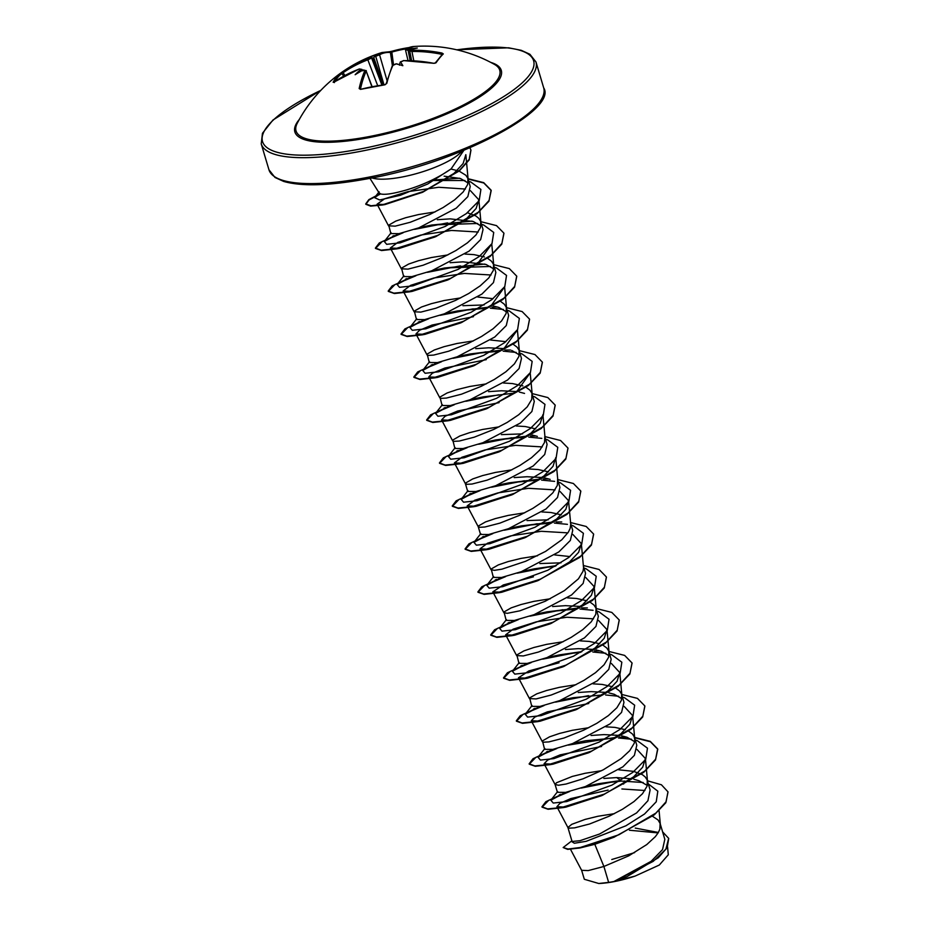 <?xml version="1.0" encoding="UTF-8"?>
<svg xmlns="http://www.w3.org/2000/svg" width="930" height="930" viewBox="0 0 930 930"><rect width="100%" height="100%" fill="white"/><g stroke="black" fill="none" stroke-linecap="round" stroke-linejoin="round"><path stroke-width="1.4" d="M410.397 49.813L410.211 49.953A0.953 0.884 53.4 0 1 410.688 49.79L412.153 50.255A142.883 129.258 42.1 0 1 441.994 53.057L443.308 53.917A143.162 28.598 104.7 0 0 439.75 57.834A143.162 28.598 104.7 0 0 435.996 62.833A0.953 0.825 -145.3 0 0 435.135 63.135L433.81 63.321M413.85 46.5A142.883 49.197 80.8 0 0 406.457 48.779A0.953 0.895 60.6 0 0 406.108 48.883L413.85 46.5A143.348 143.348 0 0 1 494.562 64.461L494.562 64.461A106.287 28.144 163.4 0 1 471.429 100.638A106.287 28.144 163.4 0 1 368.28 136.745A106.287 28.144 163.4 0 1 297.24 123.283L297.24 123.283A143.348 143.348 0 0 1 382.044 52.51A142.883 51.173 -102.2 0 0 378.394 54.08L375.674 55.126L375.708 56.277A142.069 130.374 -130.6 0 0 374.488 56.684L373.267 58.369L372.07 57.718A142.069 53.01 74.1 0 0 371.616 58.032L367.85 59.811L367.745 58.637L370.407 57.393A143.022 53.359 -105.9 0 1 370.779 57.125A105.939 5.65 -155.1 0 0 369.594 57.067A105.939 52.22 116.8 0 1 374.627 55.475A143.022 131.258 49.4 0 1 375.674 55.126M435.996 62.833L433.613 63.287A142.883 127.271 -143.3 0 0 403.655 60.648L400.935 61.694A143.022 46.756 84.4 0 0 400.632 62.24A105.939 45.291 116.3 0 1 402.841 65.716A105.939 12.578 -157 0 0 396.785 63.891A143.022 124.655 -148.8 0 0 395.657 63.961L393.006 65.205A142.883 49.197 80.8 0 0 386.81 83.351L384.695 84.839A143.162 98.929 -169.7 0 0 372.407 86.699A143.162 98.929 -169.7 0 0 360.573 89.385L359.166 88.571A0.953 0.698 12.3 0 1 360.468 89.059L360.538 89.175M359.166 88.571A142.883 51.173 -102.2 0 1 364.944 70.506L363.758 69.948M363.467 70.029A143.022 124.655 -148.8 0 0 362.433 70.366A105.939 47.825 147.2 0 0 355.144 74.714A105.939 84.432 -164.9 0 1 360.375 69.831A143.022 53.359 -105.9 0 1 360.654 69.297L359.247 69.018A142.883 127.271 -143.3 0 0 334.126 82.061L333.126 82.247A143.162 61.822 -128.5 0 1 340.426 73.331L342.507 71.831A142.883 129.258 42.1 0 1 367.745 58.637M369.942 178.328L378.626 192.138A44.756 11.846 -16.6 0 0 380.916 193.998C385.427 194.951 394.122 193.556 407.003 189.801C423.627 184.733 438.321 177.769 451.085 168.923L463.872 150.323M461.908 151.125A50.127 13.276 163.4 0 1 401.655 177.095A50.127 13.276 163.4 0 1 372.023 177.921M608.639 882.396L598.757 883.5L584.319 879.269L581.634 870.317L588.19 870.596L603.896 866.469L608.639 882.396A44.756 11.846 -16.6 0 0 613.707 881.547A44.756 11.846 -16.6 0 0 613.951 881.489L651.14 861.308L662.532 849.613L664.822 839.302L660.102 823.434L658.08 819.981L652.488 816.261M614.381 837.081L594.793 844.301L603.896 866.469L628.785 855.821L646.792 844.556L655.325 836.675L658.138 832.85L659.87 829.211L660.102 823.434M614.381 813.669L597.967 816.261L585.098 819.411L571.729 824.34L567.916 827.514L572.066 841.476L579.983 840.697L599.536 834.024L636.573 812.936L647.931 800.73L650.105 789.93L647.036 779.735L645.269 777.003L642.386 774.667L633.528 771.354L618.729 769.808M567.916 827.514L569.09 828.165L574.577 827.863L589.608 823.98L609.255 816.168L622.461 809.263L633.981 801.579L642.514 793.697L647.048 786.234L647.28 780.456M631.203 778.782L616.741 777.585L603.884 778.457M601.571 770.691L585.156 773.272L572.287 776.434L556.512 782.746L555.094 784.536L557.419 792.313L565.568 792.383L585.389 786.559L622.856 766.855L634.388 755.358L636.794 745.244M555.094 784.536L558.488 785.246L565.986 784.048L583.075 778.794L603.163 769.866L621.17 758.601L629.703 750.719L634.237 743.244L634.818 739.85L634.213 736.758L632.458 734.026L628.599 731.143M618.927 735.386L603.93 734.607L591.062 735.479M588.76 727.713L572.345 730.294L559.465 733.456L549.584 736.816L542.457 740.908L544.596 749.336L552.757 749.406L572.578 743.582L610.045 723.877L621.577 712.38L623.972 702.266L621.403 693.78L619.647 691.037L615.788 688.154M542.283 741.559L543.457 742.21L548.944 741.896L563.987 738.013L583.633 730.201L596.827 723.308L608.36 715.623L616.892 707.742L621.426 700.267L621.659 694.501M606.116 692.408L591.12 691.629L578.251 692.501M575.937 684.724L559.534 687.317L546.654 690.479L536.773 693.838L529.635 697.919L531.786 706.347L539.946 706.428L559.767 700.604L597.234 680.888L608.766 669.402L611.161 659.289L608.592 650.791L606.837 648.059L602.977 645.176M529.472 698.581L536.133 698.918L551.176 695.036L570.822 687.224L584.017 680.33L595.549 672.646L604.082 664.764L608.615 657.289L608.848 651.523M593.305 649.431L578.309 648.652L565.44 649.524M563.127 641.746L546.724 644.339L533.843 647.501L523.962 650.861L516.824 654.941L518.975 663.369L527.124 663.45L546.945 657.626L584.424 637.91L595.956 626.425L598.35 616.311L595.781 607.813L594.014 605.081L590.166 602.198M516.662 655.604L523.323 655.941L538.365 652.058L558 644.246L571.206 637.352L582.738 629.668L591.259 621.786L595.805 614.312L596.037 608.546M580.494 606.453L565.487 605.663L552.629 606.534M550.316 598.769L533.901 601.361L521.033 604.523L511.151 607.883L504.014 611.963L506.164 620.391L514.313 620.473L534.134 614.649L571.601 594.933L583.145 583.424L585.54 573.333L583.447 566.335M503.851 612.626L507.234 613.335L519.8 610.836L545.189 601.268L564.452 590.597L578.448 578.809L582.994 571.334L583.563 567.928L581.343 543.632L578.623 552.304L569.509 561.999L538.551 580.332L501.828 592.224L492.83 591.84L503.258 584.982L533.436 576.821M560.999 562.813L539.819 563.557M537.505 555.791L521.091 558.384L508.222 561.546L498.341 564.905L491.203 568.986L493.353 577.414L501.502 577.495L521.323 571.671L558.779 551.967L570.334 540.458L572.729 530.356L570.636 523.358M491.04 569.648L494.423 570.357L501.921 569.16L525.624 561.278L545.585 551.397L561.825 539.749L568.451 532.007L570.171 528.356L570.718 524.171L568.532 500.654L565.812 509.338L556.675 519.033L525.741 537.354L489.029 549.246L480.02 548.863L487.483 543.236L510.721 535.878L541.248 531.297L567.893 532.867M548.177 519.835L527.008 520.579M478.218 526.671L480.543 534.436L488.703 534.506L508.512 528.693L545.98 508.989L557.512 497.492L559.918 487.378L557.593 479.601L557.361 485.379L552.827 492.842L544.294 500.724L532.774 508.408L519.568 515.313L499.922 523.125L484.879 527.008L479.403 527.31L478.392 526.008L485.53 521.916L495.411 518.568L508.28 515.406L524.694 512.814M542.051 477.509L527.054 476.73L514.197 477.601M465.407 483.693L467.72 491.459L475.893 491.528L495.702 485.716L533.181 465.988L544.713 454.491L547.096 444.389L544.782 436.623L544.55 442.401L540.016 449.864L531.483 457.746L519.951 465.43L506.757 472.335L487.111 480.147L472.068 484.03L466.593 484.332L465.581 483.03L472.719 478.938L482.589 475.579L495.469 472.428L511.884 469.836M522.567 433.88L501.375 434.624M499.061 426.858L482.658 429.451L469.778 432.601L459.897 435.961L452.771 440.053L454.91 448.481L463.059 448.551L482.891 442.726L520.358 423.022L531.89 411.525L534.285 401.411L531.716 392.925L529.961 390.193L526.101 387.31M452.596 440.704L453.77 441.355L459.257 441.053L474.3 437.17L493.946 429.358L507.141 422.452L518.673 414.768L527.205 406.887L531.739 399.423L531.972 393.646M516.429 391.553L501.433 390.774L488.564 391.646M486.25 383.881L469.848 386.462L456.967 389.624L447.086 392.983L439.948 397.075L442.099 405.503L450.26 405.573L470.069 399.749L507.548 380.045L519.08 368.547L521.474 358.434L518.905 349.947L517.138 347.216L513.29 344.333M439.785 397.726L440.96 398.377L446.447 398.063L461.489 394.192L481.124 386.369L494.33 379.475L505.862 371.791L514.395 363.909L518.928 356.434L519.161 350.668M503.618 348.576L488.622 347.797L475.753 348.669M473.44 340.903L457.037 343.484L444.156 346.646L434.275 350.005L427.137 354.086L429.288 362.514L437.449 362.595L457.258 356.771L494.725 337.055L506.269 325.57L508.664 315.456L506.094 306.97L504.327 304.226L500.48 301.343M426.975 354.749L428.149 355.4L433.636 355.086L448.678 351.203L468.313 343.391L481.519 336.497L493.04 328.813L501.572 320.931L506.118 313.457L506.35 307.691M484.123 304.947L462.942 305.691M460.629 297.914L444.215 300.506L431.346 303.668L421.464 307.028L414.327 311.108L416.477 319.536L424.626 319.618L444.447 313.794L481.914 294.078L493.458 282.592L495.853 272.478L493.284 263.981L491.517 261.249L487.657 258.366M414.164 311.771L420.825 312.108L435.868 308.225L455.502 300.413L468.708 293.52L480.229 285.836L488.762 277.954L493.307 270.479L493.539 264.713M493.714 268.886L486.099 264.48L462.989 261.842L450.132 262.713M447.818 254.936L431.404 257.529L418.535 260.691L408.654 264.05L401.516 268.131L403.667 276.559L411.816 276.64L431.636 270.816L469.104 251.112L480.647 239.591L483.042 229.501L480.473 221.003L478.706 218.271L475.823 215.946L467.465 212.738M401.353 268.793L408.014 269.13L423.045 265.248L442.692 257.436L455.898 250.542L467.418 242.858L475.951 234.976L480.485 227.501L480.717 221.735M480.891 225.909L473.277 221.503L450.178 218.864L437.321 219.724M435.007 211.959L418.593 214.551L405.713 217.713L395.843 221.073L388.705 225.153L390.856 233.581L399.005 233.663L418.825 227.838L456.281 208.134L467.837 196.625L470.22 186.523L467.651 178.025L465.895 175.293L459.06 171.073L450.969 169.028M388.531 225.816L395.192 226.153L410.235 222.27L429.881 214.458L443.075 207.564L454.607 199.88L463.14 191.999L467.674 184.524L467.906 178.758M658.37 832.466L635.237 828.084M647.292 785.42L638.98 780.712L633.888 779.294M634.644 741.652L627.029 737.246L621.775 735.874M625.367 729.713L614.986 727.4L605.918 726.818M621.833 698.686L614.207 694.268L608.964 692.897M612.556 686.724L602.175 684.422L593.096 683.841M609.022 655.697L601.408 651.291L596.153 649.919M599.745 643.746L589.353 641.444L580.285 640.863M586.935 600.768L576.542 598.467L567.474 597.885M569.962 556.57L554.664 554.908M561.302 514.813L550.92 512.511L541.853 511.93M550.153 479.38L544.899 477.997M548.491 471.836L538.11 469.534L529.042 468.952M537.354 436.391L532.088 435.019M535.68 428.858L525.299 426.545L516.22 425.975M524.532 393.413L519.277 392.042M522.869 385.88L512.476 383.567L503.409 382.997M519.335 354.853L511.709 350.436M505.897 341.67L490.598 340.008M506.525 311.864L498.91 307.458L493.644 306.086M493.086 298.693L477.788 297.03M484.425 256.936L474.044 254.634L464.977 254.053M468.081 182.931L460.455 178.514L444.11 176.165M594.793 844.301L580.099 847.939L567.672 849.381L563.173 847.544L571.869 840.801M629.447 830.234L658.103 832.908M625.82 877.141L616.555 880.931L635.097 876.083L659.3 865.04L668.298 854.786L667.566 846.905M611.777 859.518L634.609 852.624M378.382 191.754L378.743 192.987L380.916 193.998M616.741 777.585L621.391 781.072L643.153 782.49M648.315 783.909L657.824 791.174L656.243 801.788L644.537 814.006L625.844 825.817L586.202 841.313L574.368 843.254L571.787 841.627L572.194 841.115M647.373 780.77L661.428 784.781L667.973 791.825L666.101 801.741L655.883 813.099L618.869 834.768L580.285 847.497L568.021 849.032L563.173 847.544M662.602 831.838L668.67 838.349L665.88 849.183L653.209 861.354L613.951 881.489M668.019 792L665.81 802.764L654.278 814.866L613.893 837.279L578.762 848.172M668.717 838.523L667.17 847.649L658.301 857.774L627.076 876.572L614.067 881.466M624.681 780.991L623.612 784.06M621.903 788.977L644.943 790.488M468.22 180.339L465.837 154.671L463.117 163.529L453.98 173.41L422.918 192.103L384.892 204.588L377.08 204.193L384.66 198.764L407.979 191.638L438.669 187.279L465.395 189.046M470.406 190.662L478.845 199.799L476.114 208.483L467 218.178L436.054 236.499L399.33 248.403L390.333 248.008L397.808 242.381L420.999 235.034L451.573 230.442L478.206 232.023M491.679 244.067L478.834 261.946L448.865 279.477L412.153 291.381L403.143 290.985L410.63 285.347L433.845 278L464.396 273.42L491.017 275.001M504.49 287.045L491.645 304.935L461.687 322.454L424.987 334.347L415.954 333.963L419.535 330.266L432.09 325.047L473.463 316.677M517.312 330.022L504.444 347.925L474.486 365.444L437.786 377.336L428.776 376.941L432.322 373.255L444.877 368.036L486.262 359.654M530.123 373L517.254 390.891L487.308 408.421L450.573 420.314L441.587 419.918L445.145 416.233L457.723 411.002L499.085 402.632M545.085 438.216L542.911 414.687L540.179 423.371L531.053 433.078L500.119 451.399L463.407 463.291L454.398 462.908L461.873 457.269L485.076 449.922L515.615 445.331L542.271 446.912M557.907 481.194L555.722 457.665L553.001 466.349L543.876 476.055L512.93 494.376L476.241 506.269L467.209 505.885L474.684 500.247L497.91 492.9L528.438 488.308L555.082 489.889M560.093 491.517L568.532 500.654M572.903 534.494L581.343 543.632M585.714 577.472L594.154 586.609L591.433 595.281L582.308 604.988L551.374 623.309L514.662 635.202L505.653 634.818L513.116 629.18L536.343 621.833L566.87 617.253L593.514 618.834M598.536 620.461L606.965 629.587L604.244 638.271L595.119 647.966L564.185 666.287L527.484 678.179L518.463 677.796L528.856 670.937L559.07 662.776M611.347 663.427L619.775 672.564L617.055 681.237L607.953 690.932L576.995 709.276L540.284 721.157L531.274 720.773L534.82 717.088L547.386 711.857L588.771 703.487M624.158 706.405L632.598 715.542L629.877 724.214L620.763 733.91L589.806 752.254L553.071 764.146L544.085 763.751L547.642 760.066L560.186 754.846L601.594 746.465M636.969 749.406L645.408 758.52L642.688 767.192L633.586 776.887L602.617 795.231L565.905 807.124L556.896 806.74L559.883 803.381L570.753 798.591L608.104 790.105M621.391 781.072L598.664 783.688L586.388 786.187M565.335 792.43L550.839 800.219L553.245 803.055L566.719 801.579L611.894 785.129L632.819 772.388L645.734 759.333L647.478 748.185L637.399 740.745L635.248 740.094M631.505 739.234L618.438 737.967M615.509 737.92L585.854 740.71L573.566 743.21M552.536 749.452L538.028 757.229L540.423 760.077L553.896 758.613L599.071 742.152L620.008 729.411L632.935 716.344L634.655 705.196L624.576 697.756L622.437 697.116M618.694 696.256L605.628 694.977M602.698 694.942L573.043 697.721L560.755 700.232M539.702 706.475L525.218 714.252L527.612 717.1L541.074 715.635L586.26 699.174L607.197 686.433L620.112 673.367L621.845 662.218L611.766 654.778L609.627 654.127M605.883 653.279L592.817 652M580.773 652.267L560.22 654.743L547.944 657.254M526.892 663.497L512.395 671.274L514.802 674.122L528.275 672.646L573.45 656.196L594.375 643.455L607.302 630.4L609.034 619.252L598.967 611.801L596.816 611.15M593.073 610.301L580.006 609.022M577.077 608.987L547.41 611.766L535.134 614.277M514.081 620.519L499.584 628.308L501.991 631.144L515.464 629.668L560.639 613.207L581.564 600.466L594.491 587.411L596.223 576.263L586.144 568.823L584.005 568.172M555.152 566.312L534.599 568.788L522.311 571.299M501.27 577.542L486.774 585.319L489.168 588.155L502.642 586.691L547.828 570.23L568.753 557.489L581.68 544.434L583.401 533.285L573.322 525.845L571.159 525.113M567.451 524.346L554.373 523.067M551.444 523.032L521.788 525.81L509.5 528.31M488.471 534.552L473.963 542.341L476.358 545.178L489.831 543.713L535.006 527.252L555.942 514.511L568.858 501.456L570.59 490.308L560.511 482.868L558.372 482.217M554.629 481.368L541.562 480.089M538.633 480.054L508.977 482.833L496.701 485.332M475.649 491.575L461.152 499.364L463.547 502.2L477.02 500.735L522.195 484.274L543.12 471.545L556.047 458.478L557.791 447.33L547.724 439.89L545.561 439.239M541.83 438.379L528.751 437.112M525.822 437.077L496.155 439.855L483.879 442.355M462.838 448.597L448.33 456.386L450.736 459.222L464.221 457.758L509.396 441.297L530.321 428.556L543.236 415.501L544.968 404.352L534.901 396.912L532.727 396.18M503.897 394.39L483.356 396.877L471.068 399.377M450.027 405.62L435.531 413.397L437.925 416.245L451.387 414.78L496.574 398.319L517.51 385.578L530.426 372.512L532.158 361.363L522.067 353.923L519.917 353.202M516.197 352.424L503.13 351.145M500.201 351.11L470.545 353.9L458.258 356.399M437.205 362.642L422.72 370.419L425.103 373.267L438.576 371.802L483.751 355.341L504.688 342.6L517.615 329.546L519.347 318.397L509.268 310.946L507.106 310.225M503.386 309.446L490.319 308.167M487.39 308.132L457.723 310.911L445.447 313.422M424.394 319.664L409.898 327.453L412.304 330.29L425.777 328.813L470.94 312.364L491.877 299.623L504.792 286.568L506.536 275.42L496.469 267.968L494.295 267.247M490.575 266.468L444.912 267.933L432.636 270.444M411.583 276.687L397.087 284.475L399.493 287.312L412.967 285.836L458.141 269.375L479.066 256.634L491.993 243.579L493.725 232.43L483.647 224.99L481.496 224.339M477.764 223.491L432.101 224.955L419.814 227.466M398.772 233.709L384.276 241.486L386.671 244.323L400.144 242.858L445.319 226.397L466.256 213.656L479.183 200.601L480.903 189.453L470.824 182.013L468.685 181.362M464.942 180.513L431.043 180.525M380.114 193.87L374.534 197.625L379.673 199.973L400.295 195.3L427.73 184.001L451.085 168.923M620.659 780.526L598.153 783.769M598.664 783.688L585.11 786.664M566.312 792.244L545.875 801.683L541.957 806.787L547.642 808.902L561.639 807.519L604.616 794.011L644.781 771.028L655.65 759.159L657.65 748.894L650.268 741.361L634.446 737.397M585.854 740.71L572.287 743.686M553.501 749.266L533.053 758.706L529.147 763.809L534.831 765.925L548.828 764.541L591.806 751.033L631.958 728.062L642.839 716.181L644.839 705.928L637.457 698.384L621.635 694.419M573.043 697.721L559.476 700.709M540.679 706.288L520.23 715.74L516.324 720.831L522.032 722.947L536.029 721.552L579.006 708.044L619.159 685.073L630.029 673.204L632.028 662.939L624.635 655.406L608.825 651.43M600.176 650.895L594.619 650.884M581.901 651.616L559.709 654.836M560.22 654.743L546.666 657.731M527.868 663.311L507.42 672.75L503.514 677.854L509.198 679.97L523.195 678.575L566.184 665.066L606.348 642.084L617.218 630.215L619.217 619.95L611.824 612.428L596.014 608.452M587.353 607.918L581.808 607.906M578.425 608.011L546.898 611.859M547.41 611.766L533.855 614.753M515.057 620.333L494.621 629.761L490.703 634.865L496.388 636.992L510.384 635.597L553.362 622.089L593.526 599.118L604.407 587.237L606.407 576.984L599.071 569.474L583.377 565.498M556.279 565.661L534.087 568.881M534.599 568.788L521.033 571.776M502.235 577.356L481.798 586.795L477.892 591.899L483.588 594.003L497.585 592.619L540.551 579.111L580.715 556.14L591.585 544.271L593.596 534.018L586.202 526.473L570.381 522.497M561.743 521.963L556.187 521.951M552.804 522.056L521.277 525.903M521.788 525.81L508.222 528.798M489.447 534.366L468.976 543.818L465.081 548.921L470.778 551.025L484.774 549.642L527.752 536.133L567.904 513.151L578.774 501.282L580.773 491.028L573.392 483.495L557.57 479.52M548.909 478.985L543.364 478.973M539.993 479.078L508.466 482.926M508.977 482.833L495.411 485.82M476.625 491.389L456.165 500.84L452.259 505.932L457.955 508.047L471.952 506.664L514.941 493.156L555.094 470.173L565.963 458.292L567.963 448.039L560.569 440.506L544.759 436.542M536.122 436.007L530.553 435.996M527.182 436.089L495.644 439.948M496.155 439.855L482.6 442.831M463.814 448.411L443.366 457.851L439.448 462.954L445.145 465.07L459.129 463.686L502.119 450.178L542.283 427.196L553.152 415.326L555.152 405.062L547.817 397.563L532.123 393.576M514.36 393.111L482.844 396.959M483.356 396.877L469.79 399.853M451.004 405.434L430.555 414.873L426.638 419.976L432.334 422.092L446.33 420.709L489.308 407.2L529.461 384.23L540.33 372.349L542.341 362.096L534.959 354.551L519.138 350.587M510.489 350.04L504.932 350.04M501.549 350.133L470.034 353.981M470.545 353.9L456.967 356.876M438.181 362.456L417.721 371.907L413.827 376.999L419.523 379.115L433.531 377.72L476.509 364.211L516.662 341.24L527.519 329.371L529.53 319.106L522.137 311.573L506.315 307.598M497.678 307.063L492.121 307.063M488.738 307.156L457.211 311.004M457.723 310.911L444.168 313.898M425.37 319.478L404.922 328.918L401.016 334.021L406.701 336.137L420.697 334.753L463.686 321.234L503.851 298.251L514.72 286.382L516.708 276.117L509.326 268.596L493.505 264.62M484.856 264.085L444.401 268.026M444.912 267.933L431.357 270.921M412.56 276.501L392.123 285.94L388.205 291.044L393.89 293.159L407.886 291.764L450.864 278.268L491.028 255.285L501.898 243.404L503.909 233.151L496.515 225.618L480.694 221.642M472.045 221.108L431.59 225.048M432.101 224.955L418.535 227.943M399.737 233.523L379.3 242.963L375.395 248.066L381.091 250.182L395.087 248.787L438.053 235.278L478.206 212.307L489.087 200.438L491.098 190.185L483.705 182.64L467.883 178.665M459.513 178.211L431.834 180.153M379.882 193.812L368.861 199.636L365.723 203.926L371.047 205.774L384.067 204.298L423.499 191.464L459.629 170.202L469.22 159.344L470.894 149.986L469.917 147.812M614.114 781.607L581.169 788.07M569.706 791.488L548.677 800.335L542.062 807.147L548.119 809.274L563.034 807.624L601.117 795.871L643.711 772.342L655.499 759.95L657.766 749.255L650.372 741.721L634.551 737.746M627.018 737.246L619.647 737.223M616.346 737.327L568.346 745.093M556.884 748.511L535.854 757.357L529.251 764.169L535.32 766.297L550.246 764.646L588.295 752.893L630.889 729.376L642.677 716.984L644.897 706.103M588.481 695.652L555.524 702.127M544.085 705.533L523.044 714.38L516.441 721.192L522.497 723.319L537.377 721.68L575.484 709.915L618.078 686.387L629.866 673.994L632.075 663.125M575.682 652.662L542.725 659.138M531.274 662.544L510.233 671.402L503.618 678.202L509.675 680.342L524.567 678.702L562.673 666.926L605.279 643.397L617.055 631.005L619.264 620.136M562.859 609.685L529.926 616.16M518.452 619.578L497.422 628.424L490.808 635.225L496.876 637.364L511.791 635.713L549.863 623.949L592.468 600.42L604.244 588.039L606.453 577.158M550.037 566.707L517.115 573.182M505.641 576.6L484.6 585.447L477.997 592.259L484.077 594.375L498.992 592.724L537.04 580.971L579.646 557.454L591.422 545.073L593.642 534.192M537.226 523.73L504.269 530.205M492.842 533.611L471.789 542.469L465.186 549.281L471.243 551.397L486.134 549.758L524.229 537.993L566.835 514.476L578.611 502.084L580.832 491.203M524.427 480.752L491.47 487.227M480.02 490.633L458.99 499.48L452.375 506.292L458.42 508.419L473.312 506.78L511.43 495.016L554.036 471.487L565.812 459.095L568.009 448.214M511.616 437.774L478.671 444.238M467.197 447.656L446.168 456.502L439.565 463.314L445.621 465.442L460.536 463.791L498.62 452.038L541.214 428.509L552.99 416.117L555.21 405.248M498.794 394.797L465.849 401.272M454.386 404.678L433.357 413.536L426.754 420.337L432.822 422.464L447.749 420.813L485.797 409.061L528.391 385.543L540.179 373.151L542.399 362.281M485.983 351.819L453.026 358.294M441.576 361.7L420.546 370.547L413.931 377.359L419.988 379.487L434.88 377.847L472.986 366.083L515.58 342.554L527.368 330.162L529.577 319.292M473.172 308.83L440.227 315.305M428.765 318.723L407.735 327.569L401.121 334.382L407.177 336.509L422.069 334.87L460.176 323.094L502.781 299.565L514.557 287.172L516.766 276.303M460.362 265.852L427.428 272.327M415.943 275.745L394.925 284.592L388.31 291.392L394.378 293.531L409.293 291.881L447.365 280.116L489.959 256.599L501.747 244.206L503.955 233.325M447.539 222.875L414.606 229.35M403.132 232.767L382.102 241.614L375.499 248.426L381.567 250.554L396.494 248.903L434.543 237.138L477.137 213.621L488.924 201.24L491.203 190.534L483.809 183.001L467.988 179.025M435.019 180.095L430.695 180.687M380.521 193.952L369.105 199.904L365.827 204.286L370.593 206.111L382.242 205.03L422.127 192.452L459.269 170.957L469.22 159.879L470.952 150.16M598.757 883.5A44.512 11.788 -16.6 0 0 635.097 876.083M406.457 48.779L407.863 49.058A143.022 131.258 49.4 0 1 408.991 48.988A105.939 87.466 -170.4 0 1 417.291 48.069A105.939 44.803 142.9 0 0 411.048 49.523A143.022 46.756 84.4 0 0 410.688 49.79M409.781 50.522L409.014 50.162A142.069 130.374 -130.6 0 0 407.689 50.243L405.689 49.86M362.898 70.831L361.933 69.855A142.069 53.01 74.1 0 0 361.607 70.494L361.596 70.854M399.4 65.17L399.842 63.275M406.212 48.825A142.209 131.281 -75 0 0 403.504 49.313A142.209 131.281 -75 0 0 391.6 52.15L390.414 52.498A0.953 0.884 -85 0 0 389.624 51.731L382.044 52.51M377.638 85.572L367.85 59.811A141.93 128.398 -137.9 0 0 342.775 72.924L341.67 73.563A0.953 0.86 -128.7 0 0 340.426 73.331M412.153 50.255L411.955 51.487L409.886 50.813M392.379 65.565L390.414 52.498A141.93 50.836 77.8 0 0 379.568 54.789L375.708 56.277L383.95 84.688M372.081 86.548L366.211 71.11A141.93 50.836 77.8 0 0 360.468 89.059M441.994 53.057L441.599 54.266A141.93 128.398 -137.9 0 0 411.955 51.487L413.792 60.729M410.304 50.499L411.048 49.523M443.308 53.917A0.953 0.884 -134.2 0 0 442.517 54.138L435.135 63.135M408.991 48.988L409.014 50.162M410.142 60.578L407.863 49.058M433.613 63.287L403.899 60.636M403.655 60.648L403.771 60.543C401.051 61.043 401.051 61.043 403.771 60.543L403.236 60.671M400.935 61.694A0.953 0.814 -150.8 0 0 400.202 62.217M393.471 64.53L391.739 51.324A143.162 132.165 105 0 1 403.725 48.465A143.162 132.165 105 0 1 408.84 47.604L389.624 51.731M397.424 64.309L396.785 63.891L397.424 64.309M387.008 80.457L379.568 54.789A0.953 0.884 -119 0 0 378.394 54.08M393.006 65.205A0.953 0.802 -154.7 0 0 392.344 65.623L396.413 63.798M386.81 83.351A0.953 0.698 -166.3 0 0 386.136 83.84L385.043 84.77M374.488 56.684L374.627 55.475M384.695 84.839L361.038 89.268M370.779 57.125L372.07 57.718M381.846 84.956L371.616 58.032A0.953 0.884 -125.4 0 0 370.407 57.393M364.944 70.506A0.953 0.802 24.5 0 1 366.211 71.11L371.849 86.595M344.937 75.481L342.507 71.831M333.951 82.142A0.953 0.849 -151.9 0 0 333.126 82.247M361.607 70.494L360.375 69.831M360.654 69.297A0.953 0.825 27.5 0 1 361.933 69.855L362.189 70.506M490.761 62.403A107.706 28.516 163.4 0 1 477.16 98.51A107.706 28.516 163.4 0 1 368.059 137.814A107.706 28.516 163.4 0 1 299.297 119.482M456.851 49.836A141.43 37.444 163.4 0 1 524.799 80.352A141.43 37.444 163.4 0 1 358.654 149.3A141.43 37.444 163.4 0 1 263.748 144.185A141.43 37.444 163.4 0 1 320.792 90.396M543.69 87.873C558.093 109.601 458.641 163.11 367.257 178.839C329.534 185.756 301.68 186.616 283.685 181.431L275.001 177.467L268.956 169.772A143.348 37.956 -16.6 0 0 366.374 177.618A143.348 37.956 -16.6 0 0 543.69 87.873L535.971 61.961A143.348 37.956 163.4 0 1 358.643 151.706A143.348 37.956 163.4 0 1 261.225 143.871L262.469 133.257L272.99 119.993L320.966 90.222M441.436 55.23L441.599 54.266M373.744 57.544L383.358 84.77M382.102 84.921L372.605 58.032M343.809 76.097L341.67 73.563A142.209 61.415 51.5 0 0 334.928 81.491M636.783 745.244L634.469 737.478M268.956 169.772L261.225 143.871M570.509 849.311L581.669 870.399M377.08 204.193L388.577 225.909M478.845 199.799L481.031 223.316M390.333 248.008L401.388 268.886M491.761 243.939L493.842 266.294M403.143 290.985L414.199 311.864M504.583 286.917L506.652 309.272M415.954 333.963L427.01 354.842M517.394 329.894L519.463 352.249M428.765 376.941L439.82 397.819M530.205 372.872L532.274 395.238M441.587 419.918L452.631 440.797M454.398 462.908L465.453 483.786M467.209 505.885L478.264 526.764M480.02 548.863L491.075 569.741M492.83 591.84L503.886 612.719M594.154 586.609L596.339 610.127M505.641 634.818L516.696 655.697M606.965 629.587L609.15 653.104M518.463 677.796L529.507 698.674M619.787 672.564L621.961 696.082M531.274 720.773L542.318 741.652M632.598 715.542L634.783 739.059M544.085 763.751L555.14 784.629M645.408 758.52L647.594 782.049M556.896 806.729L567.951 827.607M659.079 810.716L660.405 825.026M560.697 794.29L559.255 794.894M547.851 751.324L546.445 751.917M535.064 708.335L533.588 708.951M522.276 665.345L520.765 665.985M509.442 622.379L508.013 622.984M496.608 579.413L495.19 580.006M483.809 536.424L482.345 537.04M471.022 493.435L469.522 494.063M458.188 450.457L456.758 451.062M445.354 407.491L443.936 408.084M432.566 364.502L431.09 365.13M419.767 321.513L418.268 322.152M406.933 278.547L405.515 279.151M394.099 235.581L392.693 236.174M557.675 791.523L550.839 800.219M637.399 740.745L635.225 740.013M538.028 757.229L544.864 748.545M624.576 697.756L622.414 697.035M525.218 714.252L532.053 705.568M611.766 654.778L609.603 654.057M512.395 671.274L519.231 662.59M598.967 611.801L596.793 611.08M499.584 628.308L506.42 619.613M586.144 568.823L583.982 568.091M486.774 585.319L493.609 576.623M473.963 542.341L480.798 533.657M560.511 482.868L558.349 482.135M461.152 499.364L467.988 490.668M547.724 439.89L545.538 439.158M448.33 456.386L455.165 447.69M435.531 413.397L442.355 404.713M422.72 370.419L429.544 361.735M409.898 327.453L416.733 318.757M397.087 284.475L403.922 275.78M483.647 224.99L481.473 224.269M384.276 241.486L391.112 232.791M470.824 182.013L468.662 181.28M374.534 197.625L379.138 191.801M422.918 192.103L422.127 192.452M384.892 204.588L382.242 205.03M436.054 236.499L434.543 237.138M399.33 248.403L396.494 248.903M448.865 279.477L447.365 280.116M412.153 291.381L409.293 291.881M461.687 322.454L460.176 323.094M424.987 334.347L422.069 334.87M474.486 365.444L472.986 366.083M437.786 377.336L434.88 377.847M487.308 408.421L485.797 409.061M450.573 420.314L447.749 420.813M500.119 451.399L498.62 452.038M463.407 463.291L460.536 463.791M512.93 494.376L511.43 495.016M476.241 506.269L473.312 506.78M525.741 537.354L524.229 537.993M489.029 549.246L486.134 549.758M538.551 580.332L537.04 580.971M501.828 592.236L498.992 592.724M551.374 623.309L549.863 623.949M514.662 635.202L511.791 635.713M564.185 666.287L562.673 666.926M527.484 678.179L524.567 678.702M576.995 709.276L575.484 709.915M540.284 721.169L537.377 721.68M589.806 752.254L588.295 752.893M553.071 764.146L550.246 764.646M602.617 795.231L601.117 795.871M565.905 807.124L563.034 807.624M456.607 49.778L508.605 47.802L521.242 50.313L529.914 54.277L535.971 61.961M408.014 60.531L405.526 50.069L406.108 48.883M411.63 60.624L409.735 51.069L410.211 49.953M400.098 62.368L403.771 60.543M392.344 65.623L386.136 83.84M366.281 70.61L362.967 70.122M362.014 69.425L359.34 68.936L334.196 81.991L333.649 82.293L334.405 82.572"/></g></svg>

